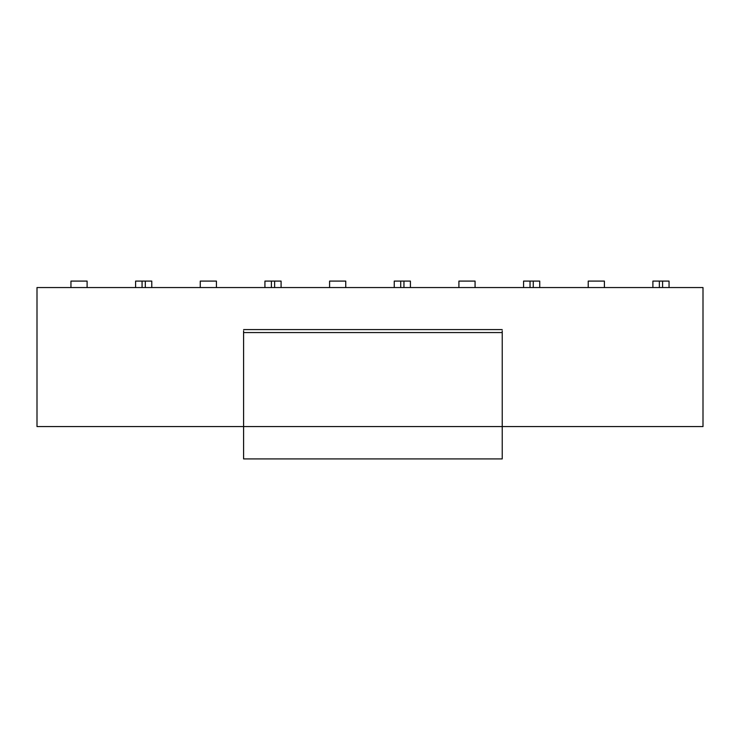 <?xml version="1.0" encoding="UTF-8"?>
<svg xmlns="http://www.w3.org/2000/svg" width="740" height="740" viewBox="0 0 740 740"><rect width="100%" height="100%" fill="white"/><g stroke="black" fill="none" stroke-linecap="round" stroke-linejoin="round"><path stroke-width="1.11" d="M37 426.582L37 287.555L142.071 287.555L135.605 287.555L135.605 281.089L151.774 281.089L145.308 281.089L145.308 287.555L142.071 287.555L142.071 281.089L135.605 281.089L135.605 287.555L37 287.555L37 426.582L243.589 426.582L37 426.582M703 287.555L703 426.582L502.229 426.582L703 426.582L703 287.555L693.297 287.555L703 287.555M87.107 281.089L70.948 281.089L70.948 287.555L70.948 281.089L87.107 281.089L87.107 287.555L87.107 281.089M345.756 281.089L329.587 281.089L329.587 287.555L329.587 281.089L345.756 281.089L345.756 287.555L345.756 281.089M394.244 281.089L410.413 281.089L403.947 281.089L403.947 287.555L394.244 287.555L400.71 287.555L400.71 281.089L394.244 281.089L394.244 287.555L394.244 281.089M410.413 287.555L403.947 287.555L410.413 287.555L410.413 281.089L410.413 287.555L530.034 287.555L523.568 287.555L523.568 281.089L539.738 281.089L533.263 281.089L533.263 287.555L530.034 287.555L530.034 281.089L523.568 281.089L523.568 287.555L410.413 287.555M475.071 281.089L458.911 281.089L458.911 287.555L458.911 281.089L475.071 281.089L475.071 287.555L475.071 281.089M539.738 287.555L533.263 287.555L539.738 287.555L539.738 281.089L539.738 287.555L659.359 287.555L652.893 287.555L652.893 281.089L669.053 281.089L662.587 281.089L662.587 287.555L659.359 287.555L659.359 281.089L652.893 281.089L652.893 287.555L539.738 287.555M604.395 281.089L588.226 281.089L588.226 287.555L588.226 281.089L604.395 281.089L604.395 287.555L604.395 281.089M669.053 287.555L662.587 287.555L669.053 287.555L669.053 281.089L669.053 287.555L693.297 287.555L669.053 287.555M151.774 287.555L145.308 287.555L151.774 287.555L151.774 281.089L151.774 287.555L271.395 287.555L264.929 287.555L264.929 281.089L281.089 281.089L274.623 281.089L274.623 287.555L271.395 287.555L271.395 281.089L264.929 281.089L264.929 287.555L151.774 287.555M216.431 281.089L200.263 281.089L200.263 287.555L200.263 281.089L216.431 281.089L216.431 287.555L216.431 281.089M281.089 287.555L274.623 287.555L281.089 287.555L281.089 281.089L281.089 287.555L394.244 287.555L281.089 287.555M403.947 281.089L400.71 281.089L400.71 287.555L403.947 287.555L403.947 281.089M533.263 281.089L530.034 281.089L530.034 287.555L533.263 287.555L533.263 281.089M662.587 281.089L659.359 281.089L659.359 287.555L662.587 287.555L662.587 281.089M145.308 281.089L142.071 281.089L142.071 287.555L145.308 287.555L145.308 281.089M274.623 281.089L271.395 281.089L271.395 287.555L274.623 287.555L274.623 281.089M243.589 458.911L243.589 330.836L243.589 458.911L502.229 458.911L243.589 458.911M502.229 330.836L502.229 458.911L502.229 426.582L243.589 426.582L502.229 426.582L502.229 332.565L243.589 332.565L502.229 332.565L502.229 330.836M502.229 329.587L243.589 329.587"/></g></svg>

